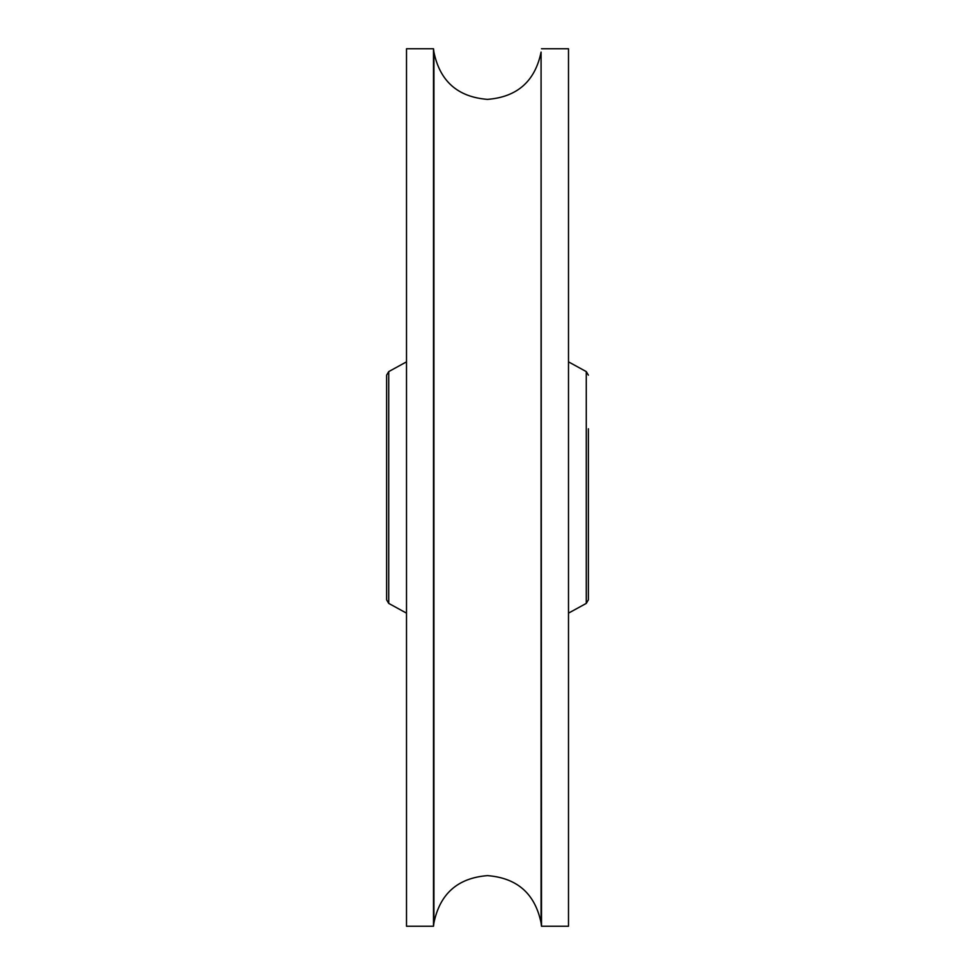 <?xml version="1.0" encoding="UTF-8"?>
<svg xmlns="http://www.w3.org/2000/svg" width="975" height="975" viewBox="0 0 975 975"><rect width="100%" height="100%" fill="white"/><g stroke="black" fill="none" stroke-linecap="round" stroke-linejoin="round"><path stroke-width="1.46" d="M588.376 546.219L588.376 428.781M388.732 603.403L386.624 599.857L386.624 375.143L388.732 371.597L388.732 603.403L406.502 613.141M433.497 487.5L433.497 48.75L406.502 48.75L406.502 926.25L433.497 926.25L433.497 487.5M541.503 48.75L568.498 48.75L568.498 926.25L541.503 926.25L541.076 52.102C535.068 81.278 517.201 97.037 487.5 99.377C457.799 97.037 439.932 81.278 433.924 52.102L433.497 48.75M588.376 487.5L588.376 599.857L588.376 487.5M541.076 52.102L541.076 922.898C535.068 893.722 517.201 877.963 487.5 875.623C457.799 877.963 439.932 893.722 433.924 922.898L433.924 52.102M568.498 613.141L586.268 603.403L586.268 371.597L588.376 375.143M388.732 371.597L406.502 361.859M586.268 371.597L568.498 361.859M541.076 922.898L541.503 926.25M433.924 922.898L433.497 926.25M586.268 603.403L588.376 599.857"/></g></svg>
